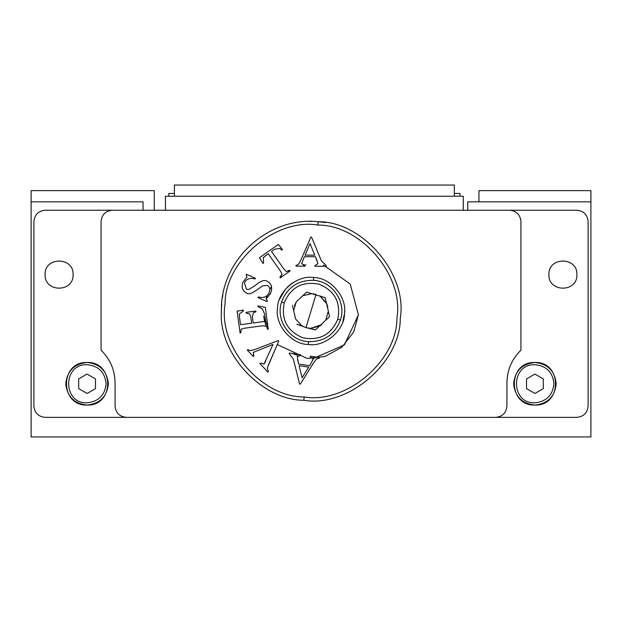 <?xml version="1.0" encoding="UTF-8"?>
<svg xmlns="http://www.w3.org/2000/svg" width="622" height="622" viewBox="0 0 622 622"><rect width="100%" height="100%" fill="white"/><g stroke="black" fill="none" stroke-linecap="round" stroke-linejoin="round"><path stroke-width="0.93" d="M534.92 405.046C562.35 406.213 562.35 361.335 534.92 362.502C507.49 361.335 507.49 406.213 534.92 405.046C522.091 403.694 515 396.603 513.648 383.774C515 370.945 522.091 363.854 534.92 362.502C547.749 363.854 554.84 370.945 556.192 383.774C554.84 396.603 547.749 403.694 534.92 405.046M87.08 405.046C114.51 406.213 114.51 361.335 87.08 362.502C59.65 361.335 59.65 406.213 87.08 405.046C74.251 403.694 67.16 396.603 65.808 383.774C67.16 370.945 74.251 363.854 87.08 362.502C99.909 363.854 107 370.945 108.352 383.774C107 396.603 99.909 403.694 87.08 405.046M174.409 196.241L174.409 185.045L454.309 185.045L454.309 196.241M168.811 196.241L168.811 193.442L174.409 193.442M454.309 193.442L459.907 193.442L459.907 196.241M463.266 210.236L463.266 196.241L165.452 196.241L165.452 210.236M534.92 402.807C546.396 401.594 552.74 395.25 553.953 383.774C552.725 372.166 546.38 365.822 534.92 364.741C510.281 363.629 510.444 404.012 534.92 402.807M534.92 374.079L543.317 378.922L543.317 388.626L534.92 393.469L526.523 388.626L526.523 378.922L534.92 374.079M87.08 402.807C98.556 401.594 104.9 395.25 106.113 383.774C104.885 372.166 98.54 365.822 87.08 364.741C62.441 363.629 62.604 404.012 87.08 402.807M87.08 374.079L95.477 378.922L95.477 388.626L87.08 393.469L78.683 388.626L78.683 378.922L87.08 374.079M143.06 210.236L143.06 201.839L31.1 201.839L31.1 436.955L590.9 436.955L590.9 201.839L467.744 201.839L467.744 210.236L467.744 201.839L590.9 201.839L590.9 190.643L478.94 190.643L478.94 201.839L478.94 190.643L590.9 190.643L590.9 436.955L31.1 436.955L31.1 201.839L143.06 201.839L143.06 210.236M154.256 210.236L154.256 190.643L31.1 190.643L31.1 201.839L31.1 190.643L154.256 190.643L154.256 210.236M313.457 280.312L313.682 277.521C297.238 274.691 277.35 291.632 277.521 308.318C274.691 324.762 291.632 344.65 308.318 344.479L308.543 341.688C289.627 340.833 275.414 319.972 281.541 302.059C287.154 287.434 297.798 280.18 313.457 280.312C332.373 281.167 346.586 302.028 340.459 319.941C334.846 334.566 324.202 341.82 308.543 341.688L308.318 344.479C324.762 347.309 344.65 330.368 344.479 313.682C347.309 297.238 330.368 277.35 313.682 277.521L313.457 280.312C297.798 280.18 287.154 287.434 281.541 302.059L284.215 302.867C290.824 287.232 302.463 281.02 319.133 284.215C334.768 290.824 340.98 302.463 337.785 319.133L340.459 319.941C346.586 302.028 332.373 281.167 313.457 280.312M304.111 396.937C346.322 404.183 397.365 360.713 396.937 317.889C404.183 275.678 360.713 224.635 317.889 225.063C275.678 217.817 224.635 261.287 225.063 304.111C217.817 346.322 261.287 397.365 304.111 396.937C261.287 397.365 217.817 346.322 225.063 304.111C224.635 261.287 275.678 217.817 317.889 225.063L318.161 221.72L323.751 222.342L318.161 221.72C267.958 216.207 219.955 260.525 221.432 311L221.448 309.165L221.432 311C218.12 353.133 261.582 400.218 303.839 400.28L304.111 396.937L303.839 400.28C347.698 407.814 400.731 362.649 400.28 318.161C407.814 274.302 362.649 221.269 318.161 221.72L317.889 225.063C360.713 224.635 404.183 275.678 396.937 317.889C397.365 360.713 346.322 404.183 304.111 396.937M259.421 257.772L278.392 244.399L282.481 249.679L281.836 250.13L279.877 248.442L274.768 249.142L271.503 251.443L284.021 269.202L286.361 271.557L289.681 270.298L290.124 270.92L280.289 277.855L279.846 277.233L282.124 274.286L280.732 271.519L268.222 253.76L263.285 257.609L263.642 262.958L262.997 263.409L259.421 257.772L278.392 244.399L259.421 257.772L262.997 263.409L259.421 257.772M240.698 331.829L240.831 332.817L240.076 332.918L237.137 311.187L243.295 310.051L237.137 311.187L240.076 332.918L240.831 332.817L241.188 329.209L244.43 328.229L262.717 325.765L266.62 326.402L267.499 329.217L268.253 329.116L265.322 307.4L257.928 305.915L258.037 306.747L262.29 308.87L264.669 314.196L265.314 318.985C266.037 320.758 265.089 321.675 262.476 321.737L253.201 322.989L252.361 316.8L253.403 312.718L255.953 311.785L255.852 311.031L246.017 312.353L246.118 313.115L249.647 313.885L250.822 317.002L251.653 323.199L240.535 324.7L239.493 316.963L240.535 324.7L251.653 323.199L250.822 317.002L249.647 313.885L246.118 313.115L246.017 312.353L255.852 311.031L255.953 311.785L253.403 312.718L252.361 316.8L253.201 322.989L262.476 321.737C265.089 321.675 266.037 320.758 265.314 318.985L264.669 314.196L262.29 308.87L258.037 306.747L257.928 305.915L265.322 307.4L268.253 329.116L267.499 329.217L266.62 326.402L262.717 325.765L244.43 328.229L241.188 329.209L240.831 332.817L240.076 332.918L237.137 311.187L243.295 310.051L243.404 310.852L239.416 313.97L239.493 316.963L239.416 313.97L243.404 310.852L243.295 310.051L243.404 310.852M297.596 359.757L298.661 364.033L309.593 365.697L313.255 359.236L310.269 356.966L310.378 356.212L319.249 357.564L319.133 358.319L316.738 358.777L313.768 362.486L300.317 384.101L299.579 383.984L293.366 359.112L289.253 353.755L289.37 353.001L300.457 354.695L300.34 355.45L297.207 356.733L298.661 364.033L309.593 365.697L313.255 359.236L310.269 356.966L310.378 356.212L319.249 357.564L319.133 358.319L319.249 357.564L310.378 356.212L310.269 356.966L313.255 359.236M253.302 356.507L247.315 350.116L247.875 349.587L250.145 350.614L253.799 349.898L278.221 340.561L278.742 341.12L267.219 368.076L268.44 371.552L267.88 372.073L259.942 363.598L260.501 363.069L264.047 364.08L272.996 344.433L253.271 352.394L253.862 355.986L253.302 356.507L247.315 350.116L253.302 356.507L253.862 355.986L253.302 356.507M246.102 275.017L246.405 274.31L255.417 278.244L255.113 278.944C249.857 277.575 246.312 278.897 244.477 282.924L246.468 289.292L249.002 289.409L255.331 285.405C260.696 280.849 264.645 279.488 267.18 281.315C271.425 283.562 272.638 287.348 270.834 292.698L266.294 299.034L267.273 300.854L266.97 301.553L258.029 297.658L258.332 296.951C263.604 298.373 267.211 296.873 269.171 292.449C270.36 288.997 269.691 286.649 267.157 285.389L262.437 285.918C256.785 289.899 249.57 296.064 246.452 292.939C242.432 290.793 241.258 287.24 242.938 282.279L247.02 276.984L246.102 275.017L246.405 274.31L246.102 275.017L247.02 276.984L246.102 275.017M317.103 260.805L315.424 256.731L304.36 256.684L301.686 263.619L304.974 265.423L304.974 266.193L296.002 266.154L296.01 265.384L298.311 264.583L300.698 260.478L310.837 237.13L311.575 237.13L321.38 260.82L326.239 265.516L326.231 266.278L315.012 266.232L315.012 265.47L317.928 263.736L315.424 256.731L304.36 256.684L301.686 263.619L304.974 265.423L304.974 266.193L296.002 266.154L296.01 265.384L296.002 266.154L304.974 266.193L304.974 265.423L301.686 263.619M308.318 344.479C291.632 344.65 274.691 324.762 277.521 308.318C277.35 291.632 297.238 274.691 313.682 277.521C330.368 277.35 347.309 297.238 344.479 313.682C344.65 330.368 324.762 347.309 308.318 344.479M305.044 255.129L310.044 243.653L314.779 255.175L305.044 255.129L314.779 255.175L310.044 243.653L305.044 255.129M315.012 265.47L317.928 263.736L315.012 265.47L315.012 266.232L315.012 265.47M326.231 266.278L315.012 266.232L326.231 266.278L326.239 265.516L326.231 266.278M321.38 260.82L326.239 265.516L321.38 260.82L311.575 237.13L321.38 260.82M310.837 237.13L311.575 237.13L310.837 237.13L300.698 260.478L310.837 237.13M300.698 260.478L298.311 264.583L296.01 265.384M247.02 276.984L242.938 282.279C241.258 287.24 242.432 290.793 246.452 292.939C242.432 290.793 241.258 287.24 242.938 282.279M246.452 292.939C249.57 296.064 256.785 289.899 262.437 285.918L267.157 285.389L262.437 285.918M267.157 285.389C269.691 286.649 270.36 288.997 269.171 292.449C267.211 296.873 263.604 298.373 258.332 296.951C263.604 298.373 267.211 296.873 269.171 292.449M258.029 297.658L258.332 296.951L258.029 297.658L266.97 301.553L258.029 297.658M267.273 300.854L266.97 301.553L267.273 300.854L266.294 299.034L267.273 300.854M266.294 299.034L270.834 292.698L269.738 294.75M267.18 281.315C271.425 283.562 272.638 287.348 270.834 292.698C272.638 287.348 271.425 283.562 267.18 281.315C264.645 279.488 260.696 280.849 255.331 285.405L249.002 289.409L255.331 285.405M246.468 289.292L249.002 289.409L246.468 289.292L244.477 282.924C246.312 278.897 249.857 277.575 255.113 278.944C249.857 277.575 246.312 278.897 244.477 282.924M255.417 278.244L255.113 278.944L255.417 278.244L246.405 274.31L255.417 278.244M253.659 355.667L253.271 352.394L253.659 355.667M253.271 352.394L272.996 344.433L264.047 364.08L265.773 361.125M260.501 363.069L264.047 364.08L260.501 363.069L259.942 363.598L260.501 363.069M267.88 372.073L259.942 363.598L267.88 372.073L268.44 371.552L267.88 372.073M268.44 371.552L267.219 368.076L278.742 341.12L268.121 365.674M278.221 340.561L278.742 341.12L278.221 340.561L253.799 349.898L278.221 340.561M253.799 349.898L250.145 350.614L247.875 349.587L247.315 350.116L247.875 349.587M308.691 367.135L302.059 377.756L299.065 365.666L308.691 367.135L299.065 365.666L302.059 377.756L308.691 367.135M300.34 355.45L297.207 356.733L300.34 355.45L300.457 354.695L300.34 355.45M289.37 353.001L300.457 354.695L289.37 353.001L289.253 353.755L289.37 353.001M293.366 359.112L289.253 353.755L293.366 359.112L299.579 383.984L293.366 359.112M300.317 384.101L299.579 383.984L300.317 384.101L313.768 362.486L300.317 384.101M313.768 362.486L316.738 358.777L319.133 358.319M262.717 325.765L244.43 328.229M258.037 306.747L257.928 305.915L265.322 307.4L268.253 329.116L267.499 329.217L266.62 326.402M265.314 318.985L264.669 314.196M253.201 322.989L262.476 321.737M251.653 323.199L250.822 317.002L249.647 313.885L246.118 313.115L246.017 312.353L255.852 311.031L255.953 311.785M263.642 262.958L262.997 263.409L263.642 262.958L263.285 257.609L268.222 253.76L265.423 255.728M268.222 253.76L280.732 271.519L282.124 274.286L280.662 276.658L282.124 274.286M279.846 277.233L280.662 276.658L279.846 277.233L280.289 277.855L279.846 277.233M290.124 270.92L280.289 277.855L290.124 270.92L289.681 270.298L290.124 270.92M288.888 270.858L286.361 271.557L284.021 269.202L271.503 251.443L284.021 269.202M271.503 251.443L274.768 249.142L279.877 248.442L281.836 250.13L282.481 249.679L281.836 250.13M278.392 244.399L282.481 249.679L278.392 244.399M221.448 312.617L221.432 311L221.448 312.617M221.455 309.08L221.494 307.579M221.502 307.501L221.556 306.296M222.847 295.131L222.443 297.596L222.847 295.131M309.383 221.448L311.871 221.44L309.383 221.448M323.798 222.349L325.601 222.629M325.64 222.637L324.311 222.427M323.261 222.272L318.161 221.72C362.649 221.269 407.814 274.302 400.28 318.161C400.731 362.649 347.698 407.814 303.839 400.28C261.582 400.218 218.12 353.133 221.432 311C219.955 260.525 267.958 216.207 318.161 221.72L323.751 222.342M287.247 287.247L292.635 282.878L289.222 285.428M285.405 289.253L279.379 299.664L285.405 289.253M268.214 329.124L265.392 319.856M303.272 265.182L305.9 264.817L303.272 265.182M271.487 286.548L269.808 289.502M267.297 295.217L266.216 298.607M291.998 353.405L298.062 355.628M307.198 358.428L277.257 344.549L307.198 358.428L277.257 344.549L307.198 358.428L324.925 356.499L341.851 347.231L353.7 331.993L358.428 314.802L350.256 284.106L323.479 265.081L350.256 284.106L358.428 314.802L344.37 344.922L313.169 358.536M264.552 321.341L263.681 316.007L264.552 321.341M265.75 325.71L263.681 316.007M221.72 303.839L221.455 309.064M344.479 313.682L342.815 321.768M344.487 313.605L344.588 311L344.487 313.605M327.864 306.895L326.363 302.93L328.354 311L326.363 302.93L320.058 296.196L311.692 293.662L302.712 295.753L296.329 301.732L293.654 310.549L295.637 319.07L301.942 325.804L305.962 327.607L310.308 328.338L319.288 326.247L325.671 320.268L328.354 311L325.671 320.268L329.559 316.629L328.346 311.451L329.559 316.629L319.288 326.247L310.308 328.338L315.401 329.885L319.288 326.247L315.401 329.885L305.962 327.607L311 311L305.962 327.607L301.942 325.804L295.637 319.07L301.942 325.804L296.842 324.256L303.443 326.62M295.691 319.179L293.654 310.549L296.329 301.732L294.393 305.962M296.329 301.732L302.712 295.753L311.832 293.67L302.712 295.753L311.692 293.662L306.599 292.115L302.712 295.753L306.599 292.115L320.058 296.196L326.27 302.758M319.311 295.761L325.158 297.744L326.363 302.93L325.158 297.744L320.058 296.196L326.853 303.94M310.697 328.354L321.737 324.63L319.102 326.348M316.038 294.393L311 311L316.038 294.393L315.548 294.253M314.196 293.942L313.208 293.786M292.441 305.371L293.654 310.549L292.441 305.371M281.541 302.059C275.414 319.972 289.627 340.833 308.543 341.688C324.202 341.82 334.846 334.566 340.459 319.941L337.785 319.133C331.176 334.768 319.537 340.98 302.867 337.785C287.232 331.176 281.02 319.537 284.215 302.867L281.541 302.059M284.215 302.867C281.02 319.537 287.232 331.176 302.867 337.785C319.537 340.98 331.176 334.768 337.785 319.133C340.98 302.463 334.768 290.824 319.133 284.215C302.463 281.02 290.824 287.232 284.215 302.867M506.93 406.166C506.215 412.915 502.483 416.647 495.734 417.362L45.095 417.362C38.346 416.647 34.614 412.915 33.899 406.166L33.899 221.432L33.899 406.166C34.614 412.915 38.346 416.647 45.095 417.362L495.734 417.362C502.483 416.647 506.215 412.915 506.93 406.166L506.93 382.709C507.155 369.958 511.82 359.119 520.925 350.186L520.925 221.432C520.21 214.683 516.478 210.951 509.729 210.236L112.271 210.236C105.522 210.951 101.79 214.683 101.075 221.432L101.075 350.186C110.18 359.119 114.845 369.958 115.07 382.709L115.07 406.166C115.785 412.915 119.517 416.647 126.266 417.362C119.517 416.647 115.785 412.915 115.07 406.166L115.07 382.709C114.845 369.958 110.18 359.119 101.075 350.186L101.075 221.432C101.79 214.683 105.522 210.951 112.271 210.236L45.095 210.236C38.346 210.951 34.614 214.683 33.899 221.432C34.614 214.683 38.346 210.951 45.095 210.236L509.729 210.236C516.478 210.951 520.21 214.683 520.925 221.432L520.925 350.186C511.82 359.119 507.155 369.958 506.93 382.709L506.93 406.166M576.905 417.362L495.734 417.362L576.905 417.362C583.654 416.647 587.386 412.915 588.101 406.166C587.386 412.915 583.654 416.647 576.905 417.362M73.085 274.613C73.855 292.659 44.325 292.659 45.095 274.613C44.325 256.567 73.855 256.567 73.085 274.613C73.855 256.567 44.325 256.567 45.095 274.613C44.325 292.659 73.855 292.659 73.085 274.613M588.101 406.166L588.101 221.432C587.386 214.683 583.654 210.951 576.905 210.236L509.729 210.236L576.905 210.236C583.654 210.951 587.386 214.683 588.101 221.432L588.101 406.166M576.905 274.613C577.675 292.659 548.145 292.659 548.915 274.613C548.145 256.567 577.675 256.567 576.905 274.613C577.675 256.567 548.145 256.567 548.915 274.613C548.145 292.659 577.675 292.659 576.905 274.613"/></g></svg>
